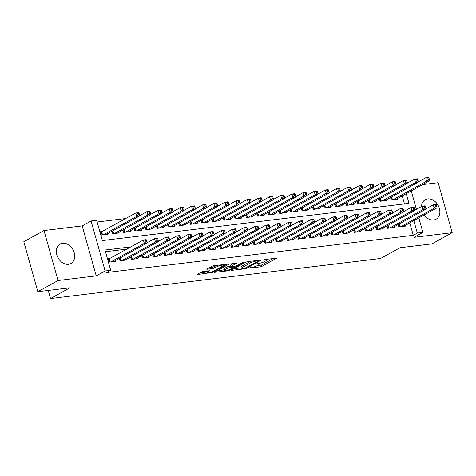 <?xml version="1.0" encoding="UTF-8"?>
<svg xmlns="http://www.w3.org/2000/svg" width="476" height="476" viewBox="0 0 476 476"><rect width="100%" height="100%" fill="white"/><g stroke="black" fill="none" stroke-linecap="round" stroke-linejoin="round"><path stroke-width="0.71" d="M248.21 268.119L260.051 266.923L261.937 266.352L276.467 258.206L264.287 259.557L262.782 260.128L264.68 259.985A4.486 0.857 164.3 0 1 266.459 260.176A4.486 0.857 164.3 0 1 265.644 260.967L264.454 261.627A4.486 0.857 164.3 0 1 258.414 263.454L255.588 264.037L257.302 264.067A4.486 0.857 164.3 0 1 259.081 264.257A4.486 0.857 164.3 0 1 258.266 265.049L257.076 265.709A4.486 0.857 164.3 0 1 251.036 267.536L248.21 268.119M68.473 264.293A11.138 8.497 61 0 0 70.912 263.514A11.138 8.497 61 0 0 73.673 251.149A11.138 8.497 61 0 0 62.558 243.236A11.138 8.497 61 0 0 60.119 244.015A11.138 8.497 61 0 0 57.358 256.38A11.138 8.497 61 0 0 68.473 264.293M424.134 214.985A11.138 8.497 61 0 0 433.648 219.995A11.138 8.497 61 0 0 436.081 219.216A11.138 8.497 61 0 0 438.842 206.852A11.138 8.497 61 0 0 427.728 198.938A11.138 8.497 61 0 0 425.294 199.718A11.138 8.497 61 0 0 421.51 206.513M203.419 271.374L201.532 271.945L197.528 274.164L197.272 274.408L197.832 274.468L212.629 272.332L227.165 264.186L213.694 265.691L211.802 266.262L206.709 269.19L212.796 268.577L217.08 266.679A3.748 0.714 164.3 0 1 221.031 265.334A3.748 0.714 164.3 0 1 223.619 265.305A3.748 0.714 164.3 0 1 222.935 265.965L213.54 271.165A3.748 0.714 164.3 0 1 209.589 272.51A3.748 0.714 164.3 0 1 207 272.54A3.748 0.714 164.3 0 1 207.685 271.879L209.505 270.767L203.419 271.374M37.836 291.675L23.8 241.731L44 230.551L58.036 280.495L37.836 291.675L69.895 287.784L50.504 298.517L380.55 258.48L399.941 247.746L432 243.861L452.2 232.681L414.013 237.316L422.896 232.395L417.321 233.073L413.281 235.305L106.654 272.504L110.694 270.267L105.119 270.945L91.077 221.001L96.652 220.323L102.346 240.57L408.979 203.377L406.254 193.684M58.036 280.495L96.229 275.86L105.119 270.945M231.568 270.035L231.312 270.279L231.866 270.338L244.783 268.773L246.669 268.202L261.199 260.057L247.728 261.562L245.842 262.133L231.568 270.035M227.766 270.838L214.289 272.343L228.825 264.198L236.792 263.014L230.497 266.715L234.716 266.328L236.608 265.757L242.635 262.419L244.343 262.062L229.652 270.267L227.766 270.838L227.582 270.201M452.2 232.681L438.164 182.736L422.628 184.623M102.334 231.503L100.382 231.741L101.329 235.114L108.022 234.299L107.814 233.573M398.15 224.541L398.823 226.939L405.516 226.13L405.308 225.398M387 225.898L387.672 228.296L394.366 227.48L394.158 226.755M375.85 227.248L376.522 229.646L383.216 228.837L383.007 228.105M364.699 228.599L365.372 230.997L372.065 230.188L371.857 229.456M353.549 229.956L354.221 232.353L360.915 231.538L360.707 230.812M342.399 231.306L343.071 233.704L349.765 232.895L349.557 232.163M331.248 232.657L331.921 235.055L338.615 234.246L338.406 233.514M320.098 234.013L320.77 236.411L327.464 235.596L327.256 234.87M308.948 235.364L309.62 237.762L316.314 236.953L316.106 236.221M297.798 236.715L298.47 239.113L305.164 238.303L304.955 237.572M286.647 238.071L287.325 240.469L294.013 239.654L293.805 238.928M275.497 239.422L276.175 241.82L282.863 241.011L282.655 240.279M264.347 240.773L265.025 243.171L271.713 242.361L271.504 241.63M253.196 242.129L253.875 244.527L260.562 243.712L260.354 242.986M242.046 243.48L242.724 245.878L249.412 245.063L249.204 244.337M230.896 244.831L231.574 247.228L238.262 246.419L238.054 245.687M219.745 246.187L220.424 248.585L227.111 247.77L226.903 247.044M208.595 247.538L209.273 249.936L215.961 249.121L215.759 248.395M197.445 248.888L198.123 251.286L204.811 250.477L204.609 249.745M186.294 250.245L186.973 252.643L193.661 251.828L193.458 251.096M175.144 251.596L175.822 253.994L182.51 253.178L182.308 252.453M163.994 252.946L164.672 255.344L171.36 254.535L171.158 253.803M152.844 254.303L153.522 256.695L160.21 255.886L160.007 255.154M141.693 255.654L142.372 258.051L149.059 257.236L148.857 256.51M130.543 257.004L131.221 259.402L137.909 258.593L137.707 257.861M119.393 258.361L120.071 260.753L126.759 259.944L126.556 259.212M413.281 235.305L409.8 222.917M126.884 249.109L105.476 251.709M109.92 258.498L107.969 258.736L108.921 262.109L115.609 261.294L115.406 260.568M125.753 218.538L97.128 222.012M404.463 203.924L402.214 195.922M397.722 198.403L397.924 199.135L391.236 199.944L390.564 197.546M386.572 199.759L386.78 200.485L380.086 201.3L379.414 198.903M375.421 201.11L375.629 201.842L368.936 202.651L368.263 200.253M364.271 202.461L364.479 203.192L357.785 204.002L357.113 201.604M353.121 203.817L353.329 204.543L346.635 205.358L345.963 202.96M341.97 205.168L342.179 205.894L335.485 206.709L334.812 204.311M330.82 206.519L331.028 207.25L324.334 208.06L323.662 205.662M319.67 207.875L319.878 208.601L313.184 209.416L312.512 207.018M308.519 209.226L308.728 209.952L302.034 210.767L301.362 208.369M297.369 210.576L297.577 211.308L290.884 212.117L290.211 209.72M286.219 211.927L286.427 212.659L279.733 213.474L279.061 211.076M275.068 213.284L275.277 214.01L268.583 214.825L267.911 212.427M263.918 214.634L264.126 215.366L257.433 216.175L256.76 213.778M252.768 215.985L252.976 216.717L246.282 217.526L245.61 215.134M241.618 217.342L241.826 218.067L235.132 218.883L234.46 216.485M230.467 218.692L230.676 219.424L223.982 220.233L223.309 217.835M219.317 220.043L219.525 220.775L212.831 221.584L212.159 219.192M208.167 221.4L208.375 222.125L201.681 222.941L201.009 220.543M197.016 222.75L197.225 223.482L190.531 224.291L189.859 221.893M185.866 224.101L186.074 224.833L179.381 225.642L178.708 223.25M174.716 225.457L174.924 226.183L168.23 226.998L167.558 224.601M163.565 226.808L163.774 227.54L157.08 228.349L156.408 225.951M152.415 228.159L152.623 228.891L145.93 229.7L145.257 227.302M141.265 229.515L141.473 230.241L134.779 231.056L134.107 228.659M130.115 230.866L130.323 231.598L123.629 232.407L122.957 230.009M118.964 232.217L119.173 232.948L112.479 233.758L111.806 231.36M48.225 290.414L50.504 298.517M96.229 275.86L82.193 225.921L44 230.551M82.193 225.921L91.077 221.001M407.087 182.671L408.551 182.492M130.924 246.877L105 250.019L110.694 270.267M417.321 233.073L413.84 220.68M411.24 190.924L416.417 209.333M418.832 217.919L422.896 232.395M256.612 265.941L261.556 265.001L273.397 258.45M234.002 268.684L241.183 267.815M244.688 268.303L258.539 260.973L256.743 260.949A4.486 0.857 164.3 0 0 250.703 262.782L242.135 267.518A4.486 0.857 164.3 0 0 241.32 268.309A4.486 0.857 164.3 0 0 243.099 268.5L244.688 268.303M250.792 261.193A4.486 0.857 164.3 0 0 250.322 261.431L250.703 262.782M241.32 268.309L240.939 266.959A4.486 0.857 164.3 0 1 241.76 266.167L250.322 261.431M223.904 269.91L216.985 270.749M233.722 263.264L230.116 265.364L230.497 266.715M224.743 269.791A3.748 0.714 164.3 0 0 224.059 270.451A3.748 0.714 164.3 0 0 226.647 270.428A3.748 0.714 164.3 0 0 230.598 269.083L233.906 267.25L234.162 267L233.609 266.941L228.052 267.958L224.743 269.791L224.363 268.44A3.748 0.714 164.3 0 0 223.678 269.101L224.059 270.451M224.363 268.44L227.671 266.608L230.283 265.953M206.691 270.981A3.748 0.714 164.3 0 0 206.62 271.189L207 272.54M209.404 267.589L214.301 266.655L216.705 265.328L217.08 266.679M223.47 264.775L224.089 264.43M199.968 272.813L206.846 271.98M395.978 199.373L429.429 180.856L426.639 181.195L425.693 177.822L418.267 181.933M427.865 178.155L425.693 177.822L428.477 177.483L428.977 178.018L427.865 178.155L428.245 179.5L429.358 179.369L428.977 178.018M428.245 179.5L426.639 181.195L393.188 199.706M429.358 179.369L429.429 180.856M400.774 226.707L434.231 208.19L437.016 207.857L403.565 226.368M425.853 208.928L433.279 204.817L436.07 204.478L436.569 205.013L435.451 205.15L435.832 206.501L436.944 206.364L436.569 205.013M435.832 206.501L434.231 208.19L433.279 204.817L435.451 205.15M437.016 207.857L436.944 206.364M384.828 200.723L418.279 182.213L415.488 182.552L414.542 179.172L407.117 183.284M416.714 179.506L414.542 179.172L417.327 178.839L417.827 179.369L416.714 179.506L417.095 180.856L418.208 180.719L417.827 179.369M417.095 180.856L415.488 182.552L382.038 201.062M418.208 180.719L418.279 182.213M373.678 202.074L407.129 183.563L404.338 183.903L403.392 180.529L395.967 184.64M405.564 180.856L403.392 180.529L406.177 180.19L406.677 180.719L405.564 180.856L405.945 182.207L407.057 182.07L406.677 180.719M405.945 182.207L404.338 183.903L370.887 202.413M407.057 182.07L407.129 183.563M362.528 203.43L395.978 184.914L393.188 185.253L392.242 181.88L384.816 185.991M394.414 182.213L392.242 181.88L395.026 181.54L395.526 182.076L394.414 182.213L394.794 183.558L395.907 183.427L395.526 182.076M394.794 183.558L393.188 185.253L359.737 203.764M395.907 183.427L395.978 184.914M351.377 204.781L384.828 186.271L382.038 186.61L381.092 183.23L373.666 187.342M383.263 183.563L381.092 183.23L383.876 182.897L384.376 183.427L383.263 183.563L383.644 184.914L384.757 184.777L384.376 183.427M383.644 184.914L382.038 186.61L348.587 205.12M384.757 184.777L384.828 186.271M389.624 228.058L423.081 209.547L425.865 209.208L392.414 227.718M414.703 210.279L422.129 206.173L424.919 205.834L425.419 206.364L424.3 206.501L424.681 207.851L425.794 207.715L425.419 206.364M424.681 207.851L423.081 209.547L422.129 206.173L424.3 206.501M425.865 209.208L425.794 207.715M378.474 229.408L411.93 210.898L414.715 210.559L381.264 229.069M403.553 211.636L410.978 207.524L413.769 207.185L414.269 207.72L413.15 207.851L413.531 209.202L414.644 209.065L414.269 207.72M413.531 209.202L411.93 210.898L410.978 207.524L413.15 207.851M414.715 210.559L414.644 209.065M367.323 230.765L400.78 212.248L403.565 211.915L370.114 230.426M392.402 212.986L399.828 208.875L402.619 208.536L403.118 209.071L402 209.208L402.381 210.553L403.493 210.422L403.118 209.071M402.381 210.553L400.78 212.248L399.828 208.875L402 209.208M403.565 211.915L403.493 210.422M356.173 232.115L389.63 213.605L392.414 213.266L358.963 231.776M381.252 214.337L388.678 210.231L391.468 209.892L391.968 210.422L390.85 210.559L391.23 211.909L392.343 211.772L391.968 210.422M391.23 211.909L389.63 213.605L388.678 210.231L390.85 210.559M392.414 213.266L392.343 211.772M340.227 206.132L373.678 187.621L370.887 187.96L369.941 184.587L362.516 188.698M372.113 184.914L369.941 184.587L372.726 184.248L373.226 184.777L372.113 184.914L372.494 186.265L373.606 186.128L373.226 184.777M372.494 186.265L370.887 187.96L337.436 206.471M373.606 186.128L373.678 187.621M345.023 233.466L378.479 214.956L381.264 214.616L347.813 233.127M370.102 215.693L377.527 211.582L380.318 211.243L380.818 211.778L379.699 211.909L380.08 213.26L381.193 213.123L380.818 211.778M380.08 213.26L378.479 214.956L377.527 211.582L379.699 211.909M381.264 214.616L381.193 213.123M329.077 207.488L362.528 188.972L359.737 189.311L358.791 185.938L351.365 190.049M360.963 186.271L358.791 185.938L361.576 185.598L362.075 186.134L360.963 186.271L361.343 187.615L362.456 187.484L362.075 186.134M361.343 187.615L359.737 189.311L326.286 207.822M362.456 187.484L362.528 188.972M333.872 234.823L367.329 216.306L370.114 215.973L336.663 234.484M358.952 217.044L366.377 212.933L369.168 212.594L369.668 213.129L368.549 213.266L368.93 214.611L370.042 214.48L369.668 213.129M368.93 214.611L367.329 216.306L366.377 212.933L368.549 213.266M370.114 215.973L370.042 214.48M317.926 208.839L351.377 190.329L348.587 190.668L347.641 187.288L340.215 191.4M349.812 187.621L347.641 187.288L350.425 186.955L350.925 187.484L349.812 187.621L350.193 188.972L351.306 188.835L350.925 187.484M350.193 188.972L348.587 190.668L315.136 209.178M351.306 188.835L351.377 190.329M322.722 236.173L356.179 217.663L358.963 217.324L325.513 235.834M347.801 218.395L355.227 214.289L358.017 213.95L358.517 214.48L357.399 214.616L357.779 215.967L358.892 215.83L358.517 214.48M357.779 215.967L356.179 217.663L355.227 214.289L357.399 214.616M358.963 217.324L358.892 215.83M306.776 210.19L340.227 191.679L337.436 192.018L336.49 188.645L329.065 192.756M338.662 188.972L336.49 188.645L339.275 188.306L339.775 188.835L338.662 188.972L339.043 190.323L340.156 190.186L339.775 188.835M339.043 190.323L337.436 192.018L303.985 210.529M340.156 190.186L340.227 191.679M311.572 237.524L345.029 219.014L347.813 218.674L314.362 237.185M336.651 219.751L344.077 215.64L346.867 215.301L347.367 215.836L346.248 215.967L346.629 217.318L347.742 217.181L347.367 215.836M346.629 217.318L345.029 219.014L344.077 215.64L346.248 215.967M347.813 218.674L347.742 217.181M295.626 211.546L329.077 193.03L326.286 193.369L325.34 189.995L317.914 194.107M327.512 190.323L325.34 189.995L328.125 189.656L328.624 190.192L327.512 190.323L327.893 191.673L329.005 191.542L328.624 190.192M327.893 191.673L326.286 193.369L292.835 211.88M329.005 191.542L329.077 193.03M300.421 238.875L333.878 220.364L336.663 220.025L303.212 238.541M325.501 221.102L332.926 216.991L335.717 216.651L336.217 217.187L335.098 217.324L335.479 218.668L336.591 218.538L336.217 217.187M335.479 218.668L333.878 220.364L332.926 216.991L335.098 217.324M336.663 220.025L336.591 218.538M284.475 212.897L317.926 194.386L315.136 194.726L314.19 191.346L306.764 195.457M316.362 191.679L314.19 191.346L316.974 191.013L317.474 191.542L316.362 191.679L316.742 193.03L317.855 192.893L317.474 191.542M316.742 193.03L315.136 194.726L281.685 213.236M317.855 192.893L317.926 194.386M289.271 240.231L322.728 221.721L325.513 221.382L292.062 239.892M314.35 222.453L321.776 218.341L324.567 218.008L325.066 218.538L323.948 218.674L324.329 220.025L325.441 219.888L325.066 218.538M324.329 220.025L322.728 221.721L321.776 218.341L323.948 218.674M325.513 221.382L325.441 219.888M273.325 214.248L306.776 195.737L303.985 196.076L303.039 192.703L295.614 196.808M305.211 193.03L303.039 192.703L305.824 192.363L306.324 192.893L305.211 193.03L305.592 194.381L306.705 194.244L306.324 192.893M305.592 194.381L303.985 196.076L270.535 214.587M306.705 194.244L306.776 195.737M278.121 241.582L311.578 223.071L314.362 222.732L280.911 241.243M303.2 223.809L310.626 219.698L313.416 219.359L313.916 219.888L312.797 220.025L313.178 221.376L314.291 221.239L313.916 219.888M313.178 221.376L311.578 223.071L310.626 219.698L312.797 220.025M314.362 222.732L314.291 221.239M262.175 215.604L295.626 197.088L292.835 197.427L291.889 194.053L284.464 198.165M294.061 194.381L291.889 194.053L294.68 193.714L295.174 194.25L294.061 194.381L294.442 195.731L295.554 195.6L295.174 194.25M294.442 195.731L292.835 197.427L259.384 215.937M295.554 195.6L295.626 197.088M266.971 242.933L300.427 224.422L303.212 224.083L269.761 242.599M292.05 225.16L299.475 221.048L302.266 220.709L302.766 221.245L301.647 221.382L302.028 222.726L303.141 222.595L302.766 221.245M302.028 222.726L300.427 224.422L299.475 221.048L301.647 221.382M303.212 224.083L303.141 222.595M255.82 244.289L289.277 225.779L292.062 225.44L258.611 243.95M280.899 226.511L288.325 222.399L291.116 222.066L291.615 222.595L290.497 222.732L290.878 224.083L291.99 223.946L291.615 222.595M290.878 224.083L289.277 225.779L288.325 222.399L290.497 222.732M292.062 225.44L291.99 223.946M244.67 245.64L278.127 227.129L280.911 226.79L247.46 245.301M269.749 227.867L277.175 223.756L279.965 223.417L280.465 223.946L279.347 224.083L279.727 225.434L280.84 225.297L280.465 223.946M279.727 225.434L278.127 227.129L277.175 223.756L279.347 224.083M280.911 226.79L280.84 225.297M251.025 216.955L284.475 198.444L281.685 198.784L280.739 195.404L273.313 199.515M282.911 195.737L280.739 195.404L283.529 195.071L284.023 195.6L282.911 195.737L283.291 197.088L284.404 196.951L284.023 195.6M283.291 197.088L281.685 198.784L248.234 217.294M284.404 196.951L284.475 198.444M239.874 218.305L273.325 199.795L270.535 200.134L269.589 196.761L262.163 200.866M271.76 197.088L269.589 196.761L272.379 196.421L272.873 196.951L271.76 197.088L272.141 198.438L273.254 198.302L272.873 196.951M272.141 198.438L270.535 200.134L237.084 218.645M273.254 198.302L273.325 199.795M228.724 219.662L262.175 201.146L259.384 201.485L258.438 198.111L251.013 202.223M260.61 198.438L258.438 198.111L261.229 197.772L261.723 198.308L260.61 198.438L260.991 199.789L262.103 199.658L261.723 198.308M260.991 199.789L259.384 201.485L225.933 219.995M262.103 199.658L262.175 201.146M233.526 246.99L266.976 228.48L269.761 228.141L236.31 246.657M258.599 229.218L266.024 225.106L268.815 224.767L269.315 225.303L268.196 225.44L268.577 226.784L269.69 226.653L269.315 225.303M268.577 226.784L266.976 228.48L266.024 225.106L268.196 225.44M269.761 228.141L269.69 226.653M217.574 221.013L251.025 202.502L248.234 202.835L247.288 199.462L239.862 203.573M249.46 199.795L247.288 199.462L250.078 199.129L250.572 199.658L249.46 199.795L249.84 201.146L250.953 201.009L250.572 199.658M249.84 201.146L248.234 202.835L214.783 221.352M250.953 201.009L251.025 202.502M222.375 248.347L255.826 229.837L258.611 229.497L225.16 248.008M247.449 230.568L254.874 226.457L257.665 226.124L258.165 226.653L257.046 226.79L257.427 228.141L258.539 228.004L258.165 226.653M257.427 228.141L255.826 229.837L254.874 226.457L257.046 226.79M258.611 229.497L258.539 228.004M206.423 222.363L239.874 203.853L237.084 204.192L236.138 200.818L228.712 204.924M238.309 201.146L236.138 200.818L238.928 200.479L239.422 201.009L238.309 201.146L238.69 202.496L239.803 202.359L239.422 201.009M238.69 202.496L237.084 204.192L203.633 222.703M239.803 202.359L239.874 203.853M211.225 249.698L244.676 231.187L247.46 230.848L214.01 249.359M236.298 231.925L243.724 227.814L246.514 227.474L247.014 228.004L245.896 228.141L246.276 229.491L247.389 229.355L247.014 228.004M246.276 229.491L244.676 231.187L243.724 227.814L245.896 228.141M247.46 230.848L247.389 229.355M195.273 223.714L228.724 205.204L225.933 205.543L224.987 202.169L217.562 206.281M227.159 202.496L224.987 202.169L227.778 201.83L228.272 202.365L227.159 202.496L227.54 203.847L228.653 203.716L228.272 202.365M227.54 203.847L225.933 205.543L192.482 224.053M228.653 203.716L228.724 205.204M200.075 251.048L233.526 232.538L236.31 232.199L202.859 250.715M225.148 233.276L232.574 229.164L235.364 228.825L235.864 229.361L234.745 229.491L235.126 230.842L236.239 230.711L235.864 229.361M235.126 230.842L233.526 232.538L232.574 229.164L234.745 229.491M236.31 232.199L236.239 230.711M184.123 225.071L217.574 206.56L214.783 206.893L213.837 203.52L206.411 207.631M216.009 203.853L213.837 203.52L216.628 203.181L217.121 203.716L216.009 203.853L216.39 205.204L217.502 205.067L217.121 203.716M216.39 205.204L214.783 206.893L181.332 225.41M217.502 205.067L217.574 206.56M188.924 252.405L222.375 233.894L225.16 233.555L191.709 252.066M213.998 234.626L221.423 230.515L224.214 230.182L224.714 230.711L223.595 230.848L223.976 232.199L225.089 232.062L224.714 230.711M223.976 232.199L222.375 233.894L221.423 230.515L223.595 230.848M225.16 233.555L225.089 232.062M172.972 226.421L206.423 207.911L203.639 208.25L202.687 204.876L195.261 208.982M204.858 205.204L202.687 204.876L205.477 204.537L205.971 205.067L204.858 205.204L205.239 206.554L206.352 206.417L205.971 205.067M205.239 206.554L203.639 208.25L170.182 226.76M206.352 206.417L206.423 207.911M177.774 253.756L211.225 235.245L214.01 234.906L180.559 253.416M202.847 235.977L210.273 231.871L213.064 231.532L213.563 232.062L212.445 232.199L212.826 233.549L213.938 233.413L213.563 232.062M212.826 233.549L211.225 235.245L210.273 231.871L212.445 232.199M214.01 234.906L213.938 233.413M161.822 227.772L195.273 209.261L192.488 209.601L191.536 206.227L184.111 210.338M193.708 206.554L191.536 206.227L194.327 205.888L194.821 206.423L193.708 206.554L194.089 207.905L195.202 207.768L194.821 206.423M194.089 207.905L192.488 209.601L159.032 228.111M195.202 207.768L195.273 209.261M166.624 255.106L200.075 236.596L202.859 236.257L169.408 254.773M191.697 237.334L199.123 233.222L201.913 232.883L202.413 233.418L201.294 233.549L201.675 234.9L202.788 234.769L202.413 233.418M201.675 234.9L200.075 236.596L199.123 233.222L201.294 233.549M202.859 236.257L202.788 234.769M150.672 229.129L184.123 210.618L181.338 210.951L180.386 207.578L172.961 211.689M182.558 207.911L180.386 207.578L183.177 207.238L183.671 207.774L182.558 207.911L182.939 209.261L184.051 209.125L183.671 207.774M182.939 209.261L181.338 210.951L147.881 229.468M184.051 209.125L184.123 210.618M155.474 256.463L188.924 237.952L191.709 237.613L158.258 256.124M180.547 238.684L187.972 234.573L190.763 234.24L191.263 234.769L190.144 234.906L190.525 236.257L191.644 236.12L191.263 234.769M190.525 236.257L188.924 237.952L187.972 234.573L190.144 234.906M191.709 237.613L191.644 236.12M139.522 230.479L172.972 211.969L170.188 212.308L169.236 208.934L161.81 213.04M171.408 209.261L169.236 208.934L172.026 208.595L172.52 209.125L171.408 209.261L171.788 210.612L172.901 210.475L172.52 209.125M171.788 210.612L170.188 212.308L136.731 230.818M172.901 210.475L172.972 211.969M128.371 231.83L161.822 213.319L159.038 213.659L158.086 210.285L150.66 214.396M160.257 210.612L158.086 210.285L160.876 209.946L161.37 210.481L160.257 210.612L160.638 211.963L161.751 211.826L161.37 210.481M160.638 211.963L159.038 213.659L125.581 232.169M161.751 211.826L161.822 213.319M117.221 233.186L150.672 214.676L147.887 215.009L146.935 211.636L139.51 215.747M149.107 211.969L146.935 211.636L149.726 211.296L150.22 211.832L149.107 211.969L149.488 213.319L150.6 213.183L150.22 211.832M149.488 213.319L147.887 215.009L114.43 233.526M150.6 213.183L150.672 214.676M144.323 257.813L177.774 239.303L180.559 238.964L147.108 257.474M169.396 240.035L176.822 235.929L179.613 235.59L180.112 236.12L178.994 236.257L179.375 237.607L180.493 237.47L180.112 236.12M179.375 237.607L177.774 239.303L176.822 235.929L178.994 236.257M180.559 238.964L180.493 237.47M133.173 259.164L166.624 240.654L169.408 240.315L135.957 258.831M158.246 241.391L165.672 237.28L168.462 236.941L168.962 237.476L167.844 237.607L168.224 238.958L169.343 238.827L168.962 237.476M168.224 238.958L166.624 240.654L165.672 237.28L167.844 237.607M169.408 240.315L169.343 238.827M122.023 260.521L155.474 242.004L158.258 241.671L124.807 260.182M147.096 242.742L154.521 238.631L157.312 238.297L157.812 238.827L156.693 238.964L157.074 240.315L158.193 240.178L157.812 238.827M157.074 240.315L155.474 242.004L154.521 238.631L156.693 238.964M158.258 241.671L158.193 240.178M106.071 234.537L139.522 216.027L136.737 216.366L135.785 212.992L100.549 232.336M137.957 213.319L135.785 212.992L138.576 212.653L139.069 213.183L137.957 213.319L138.338 214.67L139.45 214.533L139.069 213.183M138.338 214.67L136.737 216.366L103.28 234.876M139.45 214.533L139.522 216.027M110.872 261.871L144.323 243.361L147.108 243.022L113.657 261.532M108.141 259.331L143.371 239.987L146.162 239.648L146.662 240.178L145.543 240.315L145.924 241.665L147.042 241.528L146.662 240.178M145.924 241.665L144.323 243.361L143.371 239.987L145.543 240.315M147.108 243.022L147.042 241.528M257.171 263.603L257.302 264.067M264.549 259.521L264.68 259.985M276.122 258.129L276.217 258.45M261.556 265.001L261.937 266.352M259.67 265.572L260.051 266.923M260.854 259.979L260.949 260.301M246.508 267.631L246.669 268.202M244.652 268.309L244.783 268.773M231.752 269.934L231.866 270.338M258.2 260.295L258.331 260.759M256.612 260.485L256.743 260.949M241.76 266.167L242.135 267.518M214.735 271.998L214.849 272.403M236.447 262.936L236.542 263.264M230.372 265.12L230.747 266.465M229.462 269.594L229.652 270.267M233.478 266.477L233.609 266.941M229.563 266.036L229.938 267.387M227.671 266.608L228.052 267.958M209.16 270.689L209.25 271.011M207.405 270.892L207.685 271.879M214.301 266.655L214.682 268.006M212.415 267.226L212.796 268.577M207.155 268.839L207.268 269.249M226.82 264.109L226.909 264.43M212.445 271.665L212.629 272.332M210.57 272.278L210.743 272.903M197.713 274.063L197.832 274.468M391.665 196.939L392.468 199.795M391.29 197.147L392.045 199.849M399.638 226.844L398.876 224.142M400.054 226.79L399.251 223.934M380.514 198.29L381.318 201.152M380.14 198.498L380.895 201.199M369.364 199.646L370.167 202.502M368.989 199.849L369.745 202.55M358.214 200.997L359.017 203.853M357.839 201.205L358.595 203.906M347.063 202.348L347.867 205.21M346.689 202.556L347.444 205.257M388.487 228.194L387.726 225.493M388.904 228.147L388.101 225.285M377.337 229.545L376.575 226.85M377.754 229.497L376.95 226.641M366.187 230.902L365.425 228.2M366.603 230.848L365.8 227.992M355.036 232.252L354.275 229.551M355.453 232.205L354.65 229.343M335.913 203.704L336.716 206.56M335.538 203.906L336.294 206.608M343.886 233.603L343.125 230.908M344.303 233.555L343.499 230.699M324.763 205.055L325.566 207.911M324.388 205.263L325.15 207.964M332.736 234.96L331.974 232.258M333.152 234.906L332.349 232.05M313.613 206.405L314.416 209.261M313.238 206.614L313.999 209.315M321.586 236.31L320.824 233.609M322.002 236.263L321.199 233.401M302.462 207.762L303.266 210.618M302.087 207.964L302.849 210.666M310.435 237.661L309.674 234.965M310.852 237.613L310.049 234.757M291.312 209.113L292.115 211.969M290.937 209.321L291.699 212.022M299.285 239.017L298.523 236.316M299.701 238.964L298.898 236.108M280.162 210.463L280.965 213.319M279.787 210.672L280.548 213.373M288.135 240.368L287.373 237.667M288.551 240.32L287.748 237.459M269.011 211.82L269.815 214.676M268.637 212.022L269.398 214.724M276.984 241.719L276.223 239.017M277.401 241.671L276.598 238.815M257.861 213.171L258.664 216.027M257.486 213.379L258.248 216.08M265.834 243.075L265.072 240.374M266.251 243.022L265.447 240.166M254.684 244.426L253.922 241.725M255.1 244.378L254.297 241.516M243.534 245.777L242.772 243.075M243.95 245.729L243.147 242.873M246.711 214.521L247.514 217.377M246.336 214.73L247.098 217.431M235.56 215.878L236.364 218.734M235.186 216.08L235.947 218.781M224.41 217.229L225.213 220.085M224.035 217.437L224.797 220.138M232.383 247.133L231.622 244.432M232.8 247.08L231.996 244.224M213.26 218.579L214.063 221.435M212.885 218.787L213.647 221.489M221.233 248.484L220.471 245.783M221.649 248.43L220.846 245.574M202.11 219.936L202.913 222.792M201.735 220.138L202.496 222.839M210.083 249.835L209.321 247.133M210.499 249.787L209.696 246.931M190.959 221.286L191.763 224.142M190.584 221.495L191.346 224.196M198.932 251.191L198.171 248.49M199.349 251.138L198.546 248.282M179.809 222.637L180.612 225.493M179.434 222.845L180.196 225.547M187.782 252.542L187.02 249.84M188.198 252.488L187.395 249.632M168.659 223.994L169.462 226.85M168.284 224.196L169.045 226.897M176.632 253.892L175.87 251.191M177.048 253.845L176.245 250.989M157.508 225.344L158.312 228.2M157.134 225.553L157.895 228.254M165.481 255.249L164.72 252.548M165.898 255.195L165.095 252.34M146.358 226.695L147.161 229.551M145.983 226.903L146.745 229.605M154.331 256.6L153.57 253.898M154.748 256.546L153.944 253.69M135.208 228.052L136.011 230.908M134.833 228.254L135.595 230.955M124.057 229.402L124.861 232.258M123.683 229.61L124.444 232.306M112.907 230.753L113.71 233.609M112.532 230.961L113.294 233.662M143.181 257.95L142.419 255.249M143.597 257.903L142.794 255.047M132.03 259.307L131.269 256.606M132.447 259.253L131.644 256.397M120.88 260.658L120.119 257.956M121.297 260.604L120.493 257.748M101.686 231.86L102.56 234.965M101.305 232.038L102.144 235.013M109.73 262.008L108.891 259.033M110.146 261.961L109.278 258.855M258.843 263.395L259.081 264.257M266.221 259.319L266.459 260.176M258.563 260.247L258.718 260.8M234.002 266.417L234.162 267M223.399 264.513L223.619 265.305"/></g></svg>
